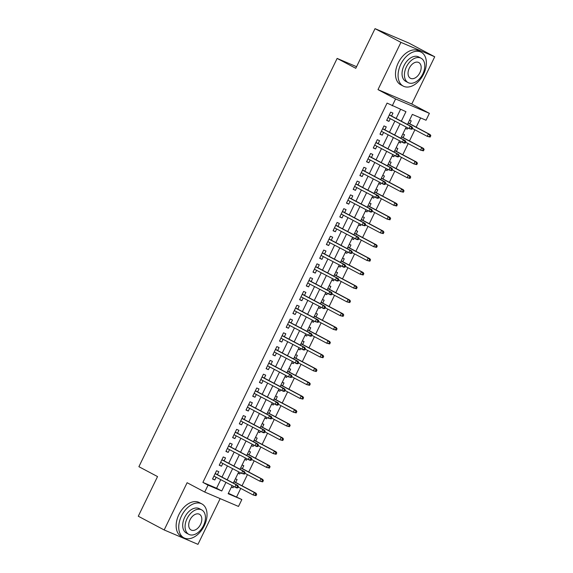 <?xml version="1.0" encoding="UTF-8"?>
<svg xmlns="http://www.w3.org/2000/svg" width="573" height="573" viewBox="0 0 573 573"><rect width="100%" height="100%" fill="white"/><g stroke="black" fill="none" stroke-linecap="round" stroke-linejoin="round"><path stroke-width="0.86" d="M228.376 493.26L241.856 499.541L238.504 506.439L204.719 492.042L208.071 485.152L221.765 490.982L225.912 482.437M356.564 66.697L337.139 58.425L138.895 466.694L157.539 476.578L138.279 516.23L164.172 529.953L197.964 544.35L220.161 498.625M337.139 58.425L355.783 68.302L375.036 28.65L408.828 43.047L434.721 56.77L400.928 42.373L377.994 89.617L395.599 98.943L429.385 113.339L426.04 120.237L412.338 114.399L407.46 124.456M377.994 89.617L411.779 104.007L434.721 56.77M411.779 104.007L429.385 113.339M236.678 496.798L240.753 488.404M242.028 485.789L247.45 474.616M248.725 471.994L254.147 460.821M255.422 458.199L260.844 447.026M262.119 444.412L267.541 433.231M268.816 430.617L274.238 419.443M275.513 416.822L280.942 405.648M282.21 403.027L287.639 391.853M288.907 389.239L294.336 378.058M295.604 375.444L301.033 364.27M302.3 361.649L307.73 350.475M308.997 347.854L314.427 336.68M315.694 334.066L321.124 322.893M322.398 320.271L327.82 309.098M329.095 306.476L334.517 295.303M335.792 292.688L341.214 281.508M342.489 278.893L347.911 267.72M349.186 265.098L354.608 253.925M355.883 251.303L361.305 240.13M362.58 237.516L368.009 226.342M369.277 223.721L374.706 212.547M375.974 209.926L381.403 198.752M382.671 196.138L388.1 184.957M389.368 182.343L394.797 171.169M396.065 168.548L401.494 157.374M402.769 154.753L408.191 143.579M409.466 140.965L414.888 129.785M416.163 127.17L420.639 117.938M375.036 28.65L400.928 42.373M217.403 474.637L218.829 471.715L216.544 470.741L212.526 479.021L214.811 479.988L216.136 477.259M224.107 460.842L225.526 457.92L223.241 456.946L219.223 465.226L221.507 466.2L222.833 463.464M230.804 447.055L232.223 444.132L229.938 443.158L225.92 451.431L228.204 452.405L229.529 449.669M237.501 433.26L238.92 430.337L236.635 429.363L232.617 437.636L234.901 438.61L236.226 435.881M244.198 419.465L245.616 416.542L243.332 415.568L239.313 423.848L241.598 424.822L242.923 422.086M250.895 405.67L252.313 402.747L250.029 401.78L246.01 410.053L248.295 411.027L249.62 408.291M257.592 391.882L259.01 388.96L256.725 387.985L252.707 396.258L254.992 397.232L256.317 394.496M264.289 378.087L265.707 375.165L263.422 374.19L259.404 382.47L261.689 383.437L263.021 380.708M270.986 364.292L272.404 361.37L270.127 360.396L266.108 368.675L268.386 369.649L269.718 366.913M277.683 350.504L279.101 347.575L276.823 346.608L272.805 354.88L275.083 355.854L276.415 353.118M284.38 336.709L285.798 333.787L283.52 332.813L279.502 341.085L281.78 342.06L283.112 339.323M291.077 322.914L292.502 319.992L290.217 319.018L286.199 327.298L288.477 328.265L289.809 325.536M297.774 309.119L299.199 306.197L296.914 305.23L292.896 313.503L295.181 314.477L296.506 311.741M304.478 295.331L305.896 292.409L303.611 291.435L299.593 299.708L301.878 300.682L303.203 297.946M311.175 281.536L312.593 278.614L310.308 277.64L306.29 285.92L308.575 286.887L309.9 284.158M317.872 267.741L319.29 264.819L317.005 263.845L312.987 272.125L315.272 273.099L316.597 270.363M324.569 253.954L325.987 251.024L323.702 250.057L319.684 258.33L321.969 259.304L323.294 256.568M331.266 240.159L332.684 237.236L330.399 236.262L326.381 244.535L328.666 245.509L329.991 242.773M337.963 226.364L339.381 223.441L337.096 222.467L333.078 230.747L335.363 231.714L336.688 228.985M344.66 212.569L346.078 209.646L343.793 208.672L339.775 216.952L342.06 217.926L343.385 215.19M351.356 198.781L352.775 195.859L350.497 194.884L346.472 203.157L348.756 204.131L350.089 201.395M358.053 184.986L359.472 182.064L357.194 181.089L353.176 189.362L355.453 190.336L356.786 187.607M364.75 171.191L366.168 168.269L363.891 167.295L359.873 175.574L362.15 176.548L363.483 173.812M371.447 157.396L372.873 154.474L370.588 153.507L366.57 161.779L368.847 162.753L370.179 160.017M378.144 143.608L379.57 140.686L377.285 139.712L373.267 147.984L375.551 148.959L376.876 146.222M384.848 129.813L386.266 126.891L383.982 125.917L379.963 134.197L382.248 135.164L383.573 132.435M405.591 128.302L407.21 129.154L407.804 127.929M409.802 123.804L411.228 120.882L409.545 120.165M398.894 142.09L400.506 142.949L401.1 141.724M403.106 137.592L404.531 134.669L402.848 133.953M392.197 155.885L393.809 156.737L394.403 155.512M396.409 151.387L397.827 148.464L396.151 147.748M385.5 169.68L387.112 170.532L387.706 169.307M389.712 165.182L391.13 162.259L389.454 161.543M378.803 183.467L380.415 184.327L381.009 183.102M383.015 178.977L384.433 176.047L382.75 175.331M372.106 197.262L373.718 198.122L374.312 196.897M376.318 192.764L377.736 189.842L376.053 189.126M365.409 211.057L367.021 211.91L367.615 210.685M369.621 206.559L371.039 203.637L369.356 202.921M358.712 224.852L360.324 225.705L360.918 224.48M362.924 220.354L364.342 217.432L362.659 216.716M352.015 238.64L353.627 239.5L354.221 238.275M356.227 234.142L357.645 231.22L355.962 230.504M345.311 252.435L346.93 253.295L347.525 252.07M349.53 247.937L350.948 245.015L349.265 244.299M338.614 266.23L340.233 267.082L340.828 265.858M342.833 261.732L344.251 258.81L342.568 258.094M331.917 280.025L333.536 280.877L334.131 279.653M336.136 275.527L337.554 272.605L335.871 271.881M325.22 293.813L326.839 294.672L327.434 293.448M329.432 289.315L330.857 286.393L329.174 285.676M318.524 307.608L320.142 308.46L320.737 307.235M322.735 303.11L324.16 300.188L322.477 299.471M311.827 321.403L313.438 322.255L314.033 321.03M316.038 316.905L317.456 313.983L315.78 313.266M305.13 335.191L306.741 336.05L307.336 334.825M309.341 330.7L310.759 327.77L309.083 327.054M298.433 348.986L300.044 349.845L300.639 348.62M302.644 344.488L304.062 341.565L302.379 340.849M291.736 362.781L293.347 363.633L293.942 362.408M295.947 358.283L297.366 355.36L295.682 354.644M285.039 376.576L286.65 377.428L287.245 376.203M289.25 372.078L290.669 369.155L288.985 368.439M278.342 390.363L279.953 391.223L280.548 389.998M282.553 385.865L283.972 382.943L282.288 382.227M271.645 404.158L273.257 405.011L273.851 403.793M275.857 399.66L277.275 396.738L275.592 396.022M264.941 417.953L266.56 418.806L267.154 417.581M269.16 413.455L270.578 410.533L268.895 409.817M258.244 431.741L259.863 432.601L260.457 431.376M262.463 427.25L263.881 424.321L262.198 423.605M251.547 445.536L253.166 446.396L253.76 445.171M255.766 441.038L257.184 438.116L255.501 437.4M244.85 459.331L246.469 460.183L247.063 458.959M249.069 454.833L250.487 451.911L248.804 451.195M238.153 473.126L239.772 473.978L240.366 472.754M242.365 468.628L243.79 465.706L242.107 464.99M405.526 128.438L407.21 129.154M398.829 142.233L400.506 142.949M392.133 156.021L393.809 156.737M385.428 169.816L387.112 170.532M378.732 183.611L380.415 184.327M372.035 197.406L373.718 198.122M365.338 211.193L367.021 211.91M358.641 224.988L360.324 225.705M351.944 238.783L353.627 239.5M345.247 252.571L346.93 253.295M338.55 266.366L340.233 267.082M331.853 280.161L333.536 280.877M325.156 293.956L326.839 294.672M318.459 307.744L320.142 308.46M311.762 321.539L313.438 322.255M305.065 335.334L306.741 336.05M298.361 349.129L300.044 349.845M291.664 362.917L293.347 363.633M284.967 376.712L286.65 377.428M278.27 390.507L279.953 391.223M271.573 404.294L273.257 405.011M264.876 418.089L266.56 418.806M258.179 431.884L259.863 432.601M251.483 445.679L253.166 446.396M244.786 459.467L246.469 460.183M238.089 473.262L239.772 473.978M235.41 478.777L237.093 479.494L235.668 482.416M231.392 487.057L233.068 487.773L233.662 486.549M401.322 121.204L405.949 111.678L387.069 103.097L202.892 482.402L216.587 488.239L220.734 479.694M222.009 477.08L227.438 465.899M228.706 463.285L234.135 452.111M235.403 449.49L240.832 438.316M242.1 435.695L247.529 424.521M248.797 421.907L254.226 410.734M255.494 408.112L260.923 396.939M262.19 394.317L267.62 383.144M268.895 380.529L274.317 369.349M275.592 366.734L281.014 355.561M282.288 352.939L287.71 341.766M288.985 339.144L294.407 327.971M295.682 325.357L301.104 314.183M302.379 311.562L307.801 300.388M309.076 297.767L314.505 286.593M315.773 283.972L321.202 272.798M322.47 270.184L327.899 259.01M329.167 256.389L334.596 245.215M335.864 242.594L341.293 231.42M342.561 228.806L347.99 217.625M349.258 215.011L354.687 203.838M355.962 201.216L361.384 190.043M362.659 187.421L368.081 176.248M369.356 173.633L374.778 162.46M376.053 159.838L381.475 148.665M382.75 146.043L388.172 134.87M389.447 132.256L394.876 121.075M396.144 118.461L400.556 109.379M391.545 116.018L392.963 113.096L390.679 112.122L386.66 120.402L388.945 121.376L390.27 118.64M204.719 492.042L187.113 482.717L164.172 529.953M202.892 482.402L208.071 485.152M392.247 105.84L395.599 98.943M232.051 485.689L228.161 493.711L241.856 499.541M406.185 127.077L400.763 138.251M399.488 140.865L394.066 152.038M392.791 154.66L387.362 165.833M386.095 168.455L380.665 179.628M379.398 182.243L373.968 193.423M372.701 196.038L367.272 207.211M366.004 209.833L360.575 221.006M359.307 223.628L353.878 234.801M352.61 237.415L347.181 248.589M345.906 251.21L340.484 262.384M339.209 265.005L333.787 276.179M332.512 278.8L327.09 289.974M325.815 292.588L320.393 303.762M319.118 306.383L313.696 317.557M312.421 320.178L306.992 331.352M305.724 333.966L300.295 345.147M299.027 347.761L293.598 358.934M292.33 361.556L286.901 372.729M285.633 375.351L280.204 386.524M278.936 389.139L273.507 400.312M272.239 402.934L266.81 414.107M265.535 416.729L260.113 427.902M258.838 430.516L253.416 441.697M252.141 444.311L246.719 455.485M245.445 458.106L240.023 469.28M238.748 471.901L233.326 483.075M227.187 479.823L232.617 468.65M233.884 466.028L239.313 454.855M240.581 452.233L246.01 441.06M247.278 438.445L252.707 427.265M253.975 424.65L259.404 413.477M260.672 410.855L266.101 399.682M267.369 397.06L272.798 385.887M274.073 383.273L279.495 372.099M280.77 369.478L286.192 358.304M287.467 355.683L292.889 344.509M294.164 341.895L299.586 330.714M300.861 328.1L306.283 316.926M307.558 314.305L312.98 303.131M314.255 300.51L319.684 289.336M320.952 286.722L326.381 275.549M327.649 272.927L333.078 261.754M334.346 259.132L339.775 247.959M341.042 245.337L346.472 234.164M347.739 231.549L353.169 220.376M354.443 217.754L359.865 206.581M361.14 203.959L366.562 192.786M367.837 190.172L373.259 178.991M374.534 176.377L379.956 165.203M381.231 162.582L386.653 151.408M387.928 148.787L393.35 137.613M394.625 134.999L400.054 123.825M216.587 488.239L221.765 490.982M386.754 120.215L388.945 121.376M231.456 486.914L233.068 487.773M380.057 134.003L382.248 135.164M373.36 147.798L375.551 148.959M366.663 161.593L368.847 162.753M359.959 175.381L362.15 176.548M353.262 189.176L355.453 190.336M346.565 202.971L348.756 204.131M339.868 216.766L342.06 217.926M333.171 230.554L335.363 231.714M326.474 244.349L328.666 245.509M319.777 258.144L321.969 259.304M313.08 271.931L315.272 273.099M306.383 285.726L308.575 286.887M299.686 299.521L301.878 300.682M292.989 313.316L295.181 314.477M286.292 327.104L288.477 328.265M279.588 340.899L281.78 342.06M272.891 354.694L275.083 355.854M266.194 368.489L268.386 369.649M259.497 382.277L261.689 383.437M252.8 396.072L254.992 397.232M246.104 409.867L248.295 411.027M239.407 423.655L241.598 424.822M232.71 437.45L234.901 438.61M226.013 451.245L228.204 452.405M219.316 465.04L221.507 466.2M212.619 478.827L214.811 479.988M411.887 129.269L412.56 127.894L411.643 127.5L410.977 128.882L411.887 129.269L409 128.567L388.079 117.479M410.977 128.882L409 128.567L410.204 126.081L411.844 126.783L389.354 114.858M411.643 127.5L410.204 126.081L389.282 114.994M412.56 127.894L411.844 126.783M430.151 137.054L430.824 135.672L429.908 135.285L429.241 136.661L430.151 137.054L427.257 136.345L428.468 133.86L430.108 134.562L408.191 122.944M429.908 135.285L428.468 133.86L408.126 123.08M429.241 136.661L427.257 136.345L412.302 128.416M430.108 134.562L430.824 135.672M423.64 74.01A19.181 12.384 117.9 0 0 421.205 52.2A19.181 12.384 117.9 0 0 400.814 64.283A19.181 12.384 117.9 0 0 403.242 86.1A19.181 12.384 117.9 0 0 423.64 74.01M421.205 52.2L418.619 50.825A19.181 12.384 117.9 0 0 398.221 62.915A19.181 12.384 117.9 0 0 400.656 84.725L403.242 86.1M408.141 82.612L405.756 81.352A13.809 8.917 -62.1 0 1 404.008 65.644A13.809 8.917 -62.1 0 1 418.691 56.942L421.076 58.21A13.809 8.917 117.9 0 0 406.386 66.912A13.809 8.917 117.9 0 0 408.141 82.612A13.809 8.917 117.9 0 0 422.824 73.91A13.809 8.917 117.9 0 0 421.076 58.21M409.308 68.151A8.903 5.744 117.9 0 0 410.44 78.272A8.903 5.744 117.9 0 0 419.902 72.664A8.903 5.744 117.9 0 0 418.777 62.543A8.903 5.744 117.9 0 0 409.308 68.151M204.296 525.735A19.181 12.384 117.9 0 0 201.868 503.918A19.181 12.384 117.9 0 0 181.469 516.008A19.181 12.384 117.9 0 0 183.897 537.818A19.181 12.384 117.9 0 0 204.296 525.735M201.868 503.918L199.275 502.55A19.181 12.384 117.9 0 0 178.876 514.633A19.181 12.384 117.9 0 0 181.312 536.443L183.897 537.818M188.796 534.337L186.411 533.069A13.809 8.917 -62.1 0 1 184.664 517.369A13.809 8.917 -62.1 0 1 199.347 508.666L201.732 509.927A13.809 8.917 117.9 0 0 187.049 518.629A13.809 8.917 117.9 0 0 188.796 534.337A13.809 8.917 117.9 0 0 203.479 525.634A13.809 8.917 117.9 0 0 201.732 509.927M189.971 519.876A8.903 5.744 117.9 0 0 191.096 529.996A8.903 5.744 117.9 0 0 200.557 524.388A8.903 5.744 117.9 0 0 199.433 514.268A8.903 5.744 117.9 0 0 189.971 519.876M405.19 143.064L405.863 141.681L404.946 141.295L404.28 142.677L405.19 143.064L403.944 143.057L381.382 131.267M404.28 142.677L402.296 142.355L403.507 139.876L405.147 140.571L382.657 128.653M404.946 141.295L403.507 139.876L382.585 128.789M405.863 141.681L405.147 140.571M398.493 156.859L399.166 155.476L398.249 155.09L397.583 156.465L398.493 156.859L397.247 156.852L374.685 145.062M397.583 156.465L395.599 156.15L396.81 153.664L398.45 154.366L375.952 142.448M398.249 155.09L396.81 153.664L375.888 142.584M399.166 155.476L398.45 154.366M391.796 170.647L392.469 169.271L391.552 168.877L390.886 170.26L391.796 170.647L388.902 169.945L367.988 158.857M390.886 170.26L388.902 169.945L390.113 167.459L391.753 168.161L369.256 156.236M391.552 168.877L390.113 167.459L369.191 156.372M392.469 169.271L391.753 168.161M385.099 184.442L385.772 183.059L384.855 182.672L384.189 184.055L385.099 184.442L383.853 184.434L361.291 172.652M384.189 184.055L382.205 183.732L383.416 181.254L385.056 181.956L362.559 170.031M384.855 182.672L383.416 181.254L362.494 170.167M385.772 183.059L385.056 181.956M423.454 150.842L424.127 149.467L423.211 149.073L422.545 150.455L423.454 150.842L420.561 150.14L421.771 147.655L423.411 148.357L401.494 136.739M423.211 149.073L421.771 147.655L401.429 136.875M422.545 150.455L420.561 150.14L405.605 142.211M423.411 148.357L424.127 149.467M416.757 164.637L417.43 163.255L416.514 162.868L415.848 164.25L416.757 164.637L413.864 163.928L415.074 161.45L416.714 162.145L394.797 150.534M416.514 162.868L415.074 161.45L394.733 150.67M415.848 164.25L413.864 163.928L398.908 156.006M416.714 162.145L417.43 163.255M410.06 178.432L410.734 177.05L409.817 176.663L409.151 178.038L410.06 178.432L407.167 177.723L408.37 175.238L410.017 175.94L388.1 164.322M409.817 176.663L408.37 175.238L388.036 164.458M409.151 178.038L407.167 177.723L392.211 169.794M410.017 175.94L410.734 177.05M403.363 192.22L404.029 190.845L403.12 190.458L402.447 191.833L403.363 192.22L400.47 191.518L401.673 189.033L403.32 189.735L381.403 178.117M403.12 190.458L401.673 189.033L381.339 178.253M402.447 191.833L400.47 191.518L385.514 183.589M403.32 189.735L404.029 190.845M378.402 198.237L379.075 196.854L378.159 196.467L377.492 197.843L378.402 198.237L377.156 198.229L354.594 186.44M377.492 197.843L375.508 197.527L376.712 195.049L378.359 195.744L355.862 183.826M378.159 196.467L376.712 195.049L355.797 183.962M379.075 196.854L378.359 195.744M396.666 206.015L397.333 204.64L396.423 204.246L395.75 205.628L396.666 206.015L393.773 205.313L394.976 202.828L396.623 203.53L374.706 191.912M396.423 204.246L394.976 202.828L374.635 192.048M395.75 205.628L393.773 205.313L378.817 197.384M396.623 203.53L397.333 204.64M371.705 212.031L372.371 210.649L371.462 210.262L370.788 211.638L371.705 212.031L370.459 212.024L347.897 200.235M370.788 211.638L368.811 211.322L370.015 208.837L371.662 209.539L349.165 197.613M371.462 210.262L370.015 208.837L349.1 197.749M372.371 210.649L371.662 209.539M389.969 219.81L390.636 218.428L389.726 218.041L389.053 219.423L389.969 219.81L387.076 219.101L388.279 216.623L389.927 217.317L368.009 205.707M389.726 218.041L388.279 216.623L367.938 205.843M389.053 219.423L387.076 219.101L372.121 211.179M389.927 217.317L390.636 218.428M365.008 225.819L365.674 224.444L364.765 224.05L364.091 225.433L365.008 225.819L362.115 225.117L341.2 214.03M364.091 225.433L362.115 225.117L363.318 222.632L364.965 223.334L342.468 211.408M364.765 224.05L363.318 222.632L342.403 211.544M365.674 224.444L364.965 223.334M383.273 233.605L383.939 232.223L383.029 231.836L382.356 233.211L383.273 233.605L380.379 232.896L381.582 230.41L383.23 231.112L361.305 219.495M383.029 231.836L381.582 230.41L361.241 219.631M382.356 233.211L380.379 232.896L365.424 224.967M383.23 231.112L383.939 232.223M358.311 239.614L358.977 238.232L358.068 237.845L357.394 239.228L358.311 239.614L357.058 239.607L334.496 227.825M357.394 239.228L355.418 238.905L356.621 236.427L358.268 237.122L335.771 225.203M358.068 237.845L356.621 236.427L335.706 225.339M358.977 238.232L358.268 237.122M376.576 247.393L377.242 246.018L376.332 245.624L375.659 247.006L376.576 247.393L373.682 246.691L374.885 244.205L376.533 244.907L354.608 233.29M376.332 245.624L374.885 244.205L354.544 233.426M375.659 247.006L373.682 246.691L358.727 238.762M376.533 244.907L377.242 246.018M351.614 253.409L352.28 252.027L351.371 251.64L350.697 253.015L351.614 253.409L350.361 253.402L327.799 241.613M350.697 253.015L348.721 252.7L349.924 250.215L351.571 250.917L329.074 238.998M351.371 251.64L349.924 250.215L329.009 239.134M352.28 252.027L351.571 250.917M369.879 261.188L370.545 259.805L369.635 259.419L368.962 260.801L369.879 261.188L366.985 260.479L368.188 258L369.829 258.702L347.911 247.085M369.635 259.419L368.188 258L347.847 247.221M368.962 260.801L366.985 260.479L352.023 252.557M369.829 258.702L370.545 259.805M344.917 267.197L345.583 265.822L344.674 265.435L344.001 266.81L344.917 267.197L343.664 267.197L321.102 255.408M344.001 266.81L342.024 266.495L343.227 264.01L344.874 264.712L322.377 252.786M344.674 265.435L343.227 264.01L322.312 252.922M345.583 265.822L344.874 264.712M363.175 274.983L363.848 273.6L362.931 273.214L362.265 274.589L363.175 274.983L360.288 274.274L361.491 271.795L363.132 272.49L341.214 260.873M362.931 273.214L361.491 271.795L341.15 261.009M362.265 274.589L360.288 274.274L345.326 266.345M363.132 272.49L363.848 273.6M338.22 280.992L338.887 279.617L337.977 279.223L337.304 280.605L338.22 280.992L336.967 280.985L314.405 269.203M337.304 280.605L335.327 280.283L336.53 277.805L338.17 278.507L315.68 266.581M337.977 279.223L336.53 277.805L315.616 266.717M338.887 279.617L338.17 278.507M356.478 288.771L357.151 287.395L356.234 287.009L355.568 288.384L356.478 288.771L353.584 288.069L354.794 285.583L356.435 286.285L334.517 274.668M356.234 287.009L354.794 285.583L334.453 274.804M355.568 288.384L353.584 288.069L338.629 280.14M356.435 286.285L357.151 287.395M331.516 294.787L332.19 293.405L331.273 293.018L330.607 294.4L331.516 294.787L330.27 294.78L307.708 282.99M330.607 294.4L328.63 294.078L329.833 291.6L331.473 292.294L308.983 280.376M331.273 293.018L329.833 291.6L308.911 280.512M332.19 293.405L331.473 292.294M349.781 302.565L350.454 301.19L349.537 300.796L348.871 302.179L349.781 302.565L346.887 301.864L348.098 299.378L349.738 300.08L327.82 288.463M349.537 300.796L348.098 299.378L327.756 288.599M348.871 302.179L346.887 301.864L331.932 293.935M349.738 300.08L350.454 301.19M343.084 316.36L343.757 314.978L342.84 314.591L342.174 315.974L343.084 316.36L340.19 315.651L341.401 313.173L343.041 313.868L321.124 302.258M342.84 314.591L341.401 313.173L321.059 302.394M342.174 315.974L340.19 315.651L325.235 307.73M343.041 313.868L343.757 314.978M336.387 330.155L337.06 328.773L336.143 328.386L335.477 329.762L336.387 330.155L333.493 329.446L334.704 326.961L336.344 327.663L314.427 316.045M336.143 328.386L334.704 326.961L314.362 316.181M335.477 329.762L333.493 329.446L318.538 321.517M336.344 327.663L337.06 328.773M324.819 308.582L325.493 307.2L324.576 306.813L323.91 308.188L324.819 308.582L323.573 308.575L301.011 296.785M323.91 308.188L321.926 307.873L323.136 305.388L324.776 306.089L302.286 294.171M324.576 306.813L323.136 305.388L302.215 294.307M325.493 307.2L324.776 306.089M318.122 322.37L318.796 320.995L317.879 320.601L317.213 321.983L318.122 322.37L315.229 321.668L294.314 310.58M317.213 321.983L315.229 321.668L316.439 319.182L318.079 319.884L295.589 307.959M317.879 320.601L316.439 319.182L295.518 308.095M318.796 320.995L318.079 319.884M311.426 336.165L312.099 334.782L311.182 334.396L310.516 335.778L311.426 336.165L310.179 336.158L287.617 324.375M310.516 335.778L308.532 335.456L309.742 332.977L311.383 333.679L288.885 321.754M311.182 334.396L309.742 332.977L288.821 321.89M312.099 334.782L311.383 333.679M329.69 343.943L330.363 342.568L329.446 342.174L328.78 343.556L329.69 343.943L326.796 343.241L328 340.756L329.647 341.458L307.73 329.84M329.446 342.174L328 340.756L307.665 329.976M328.78 343.556L326.796 343.241L311.841 335.312M329.647 341.458L330.363 342.568M304.729 349.96L305.402 348.577L304.485 348.191L303.819 349.566L304.729 349.96L303.482 349.953L280.92 338.163M303.819 349.566L301.835 349.251L303.045 346.765L304.686 347.467L282.188 335.549M304.485 348.191L303.045 346.765L282.124 335.685M305.402 348.577L304.686 347.467M322.993 357.738L323.659 356.363L322.749 355.969L322.076 357.351L322.993 357.738L320.099 357.029L321.303 354.551L322.95 355.253L301.033 343.635M322.749 355.969L321.303 354.551L300.968 343.771M322.076 357.351L320.099 357.029L305.144 349.107M322.95 355.253L323.659 356.363M298.032 363.748L298.705 362.372L297.788 361.986L297.122 363.361L298.032 363.748L296.785 363.748L274.223 351.958M297.122 363.361L295.138 363.046L296.341 360.56L297.989 361.262L275.491 349.337M297.788 361.986L296.341 360.56L275.427 349.473M298.705 362.372L297.989 361.262M316.296 371.533L316.962 370.151L316.052 369.764L315.379 371.146L316.296 371.533L313.402 370.824L314.606 368.346L316.253 369.041L294.336 357.423M316.052 369.764L314.606 368.346L294.264 357.559M315.379 371.146L313.402 370.824L298.447 362.895M316.253 369.041L316.962 370.151M291.335 377.543L292.001 376.167L291.091 375.773L290.418 377.156L291.335 377.543L288.441 376.841L267.527 365.753M290.418 377.156L288.441 376.841L289.644 374.355L291.292 375.057L268.794 363.132M291.091 375.773L289.644 374.355L268.73 363.268M292.001 376.167L291.292 375.057M309.599 385.328L310.265 383.946L309.356 383.559L308.682 384.934L309.599 385.328L306.705 384.619L307.909 382.134L309.556 382.836L287.639 371.218M309.356 383.559L307.909 382.134L287.567 371.354M308.682 384.934L306.705 384.619L291.75 376.69M309.556 382.836L310.265 383.946M284.638 391.338L285.304 389.955L284.394 389.568L283.721 390.951L284.638 391.338L283.384 391.33L260.83 379.541M283.721 390.951L281.744 390.628L282.947 388.15L284.595 388.845L262.097 376.927M284.394 389.568L282.947 388.15L262.033 377.063M285.304 389.955L284.595 388.845M302.902 399.116L303.568 397.741L302.659 397.347L301.985 398.729L302.902 399.116L300.008 398.414L301.212 395.929L302.859 396.631L280.942 385.013M302.659 397.347L301.212 395.929L280.87 385.149M301.985 398.729L300.008 398.414L285.053 390.485M302.859 396.631L303.568 397.741M277.941 405.132L278.607 403.75L277.697 403.363L277.024 404.739L277.941 405.132L276.687 405.125L254.133 393.336M277.024 404.739L275.047 404.423L276.25 401.938L277.898 402.64L255.4 390.722M277.697 403.363L276.25 401.938L255.336 390.858M278.607 403.75L277.898 402.64M296.205 412.911L296.871 411.529L295.962 411.142L295.288 412.524L296.205 412.911L293.312 412.202L294.515 409.724L296.162 410.418L274.238 398.808M295.962 411.142L294.515 409.724L274.173 398.944M295.288 412.524L293.312 412.202L278.356 404.28M296.162 410.418L296.871 411.529M271.244 418.92L271.91 417.545L271 417.151L270.327 418.534L271.244 418.92L268.35 418.218L247.429 407.131M270.327 418.534L268.35 418.218L269.554 415.733L271.201 416.435L248.703 404.509M271 417.151L269.554 415.733L248.639 404.645M271.91 417.545L271.201 416.435M289.508 426.706L290.174 425.324L289.265 424.937L288.591 426.312L289.508 426.706L286.615 425.997L287.818 423.511L289.458 424.213L267.541 412.596M289.265 424.937L287.818 423.511L267.476 412.732M288.591 426.312L286.615 425.997L271.652 418.068M289.458 424.213L290.174 425.324M264.547 432.715L265.213 431.34L264.303 430.946L263.63 432.329L264.547 432.715L263.294 432.708L240.732 420.926M263.63 432.329L261.653 432.006L262.857 429.528L264.504 430.23L242.007 418.304M264.303 430.946L262.857 429.528L241.942 418.44M265.213 431.34L264.504 430.23M282.804 440.494L283.477 439.119L282.568 438.732L281.895 440.107L282.804 440.494L279.918 439.792L281.121 437.306L282.761 438.008L260.844 426.391M282.568 438.732L281.121 437.306L260.779 426.527M281.895 440.107L279.918 439.792L264.955 431.863M282.761 438.008L283.477 439.119M257.85 446.51L258.516 445.128L257.606 444.741L256.933 446.116L257.85 446.51L256.597 446.503L234.035 434.714M256.933 446.116L254.956 445.801L256.16 443.323L257.8 444.018L235.31 432.099M257.606 444.741L256.16 443.323L235.245 432.235M258.516 445.128L257.8 444.018M251.146 460.305L251.819 458.923L250.902 458.536L250.236 459.911L251.146 460.305L249.9 460.298L227.338 448.509M250.236 459.911L248.259 459.596L249.463 457.111L251.103 457.813L228.613 445.887M250.902 458.536L249.463 457.111L228.548 446.023M251.819 458.923L251.103 457.813M244.449 474.093L245.122 472.718L244.205 472.324L243.539 473.706L244.449 474.093L241.562 473.391L220.641 462.304M243.539 473.706L241.562 473.391L242.766 470.906L244.406 471.608L221.916 459.682M244.205 472.324L242.766 470.906L221.844 459.818M245.122 472.718L244.406 471.608M276.107 454.289L276.78 452.914L275.864 452.52L275.198 453.902L276.107 454.289L273.221 453.587L274.424 451.101L276.064 451.803L254.147 440.186M275.864 452.52L274.424 451.101L254.083 440.322M275.198 453.902L273.221 453.587L258.258 445.658M276.064 451.803L276.78 452.914M269.41 468.084L270.084 466.701L269.167 466.315L268.501 467.697L269.41 468.084L266.517 467.375L267.727 464.896L269.367 465.591L247.45 453.981M269.167 466.315L267.727 464.896L247.386 454.117M268.501 467.697L266.517 467.375L251.561 459.453M269.367 465.591L270.084 466.701M262.713 481.879L263.387 480.496L262.47 480.11L261.804 481.485L262.713 481.879L259.82 481.17L261.03 478.684L262.67 479.386L240.753 467.769M262.47 480.11L261.03 478.684L240.689 467.905M261.804 481.485L259.82 481.17L244.864 473.241M262.67 479.386L263.387 480.496M237.752 487.888L238.425 486.506L237.509 486.119L236.842 487.501L237.752 487.888L236.506 487.881L213.944 476.099M236.842 487.501L234.858 487.179L236.069 484.701L237.709 485.395L215.219 473.477M237.509 486.119L236.069 484.701L215.147 473.613M238.425 486.506L237.709 485.395M256.016 495.666L256.69 494.291L255.773 493.897L255.107 495.28L256.016 495.666L253.123 494.965L254.333 492.479L255.973 493.181L234.056 481.564M255.773 493.897L254.333 492.479L233.992 481.7M255.107 495.28L253.123 494.965L238.167 487.036M255.973 493.181L256.69 494.291"/></g></svg>
